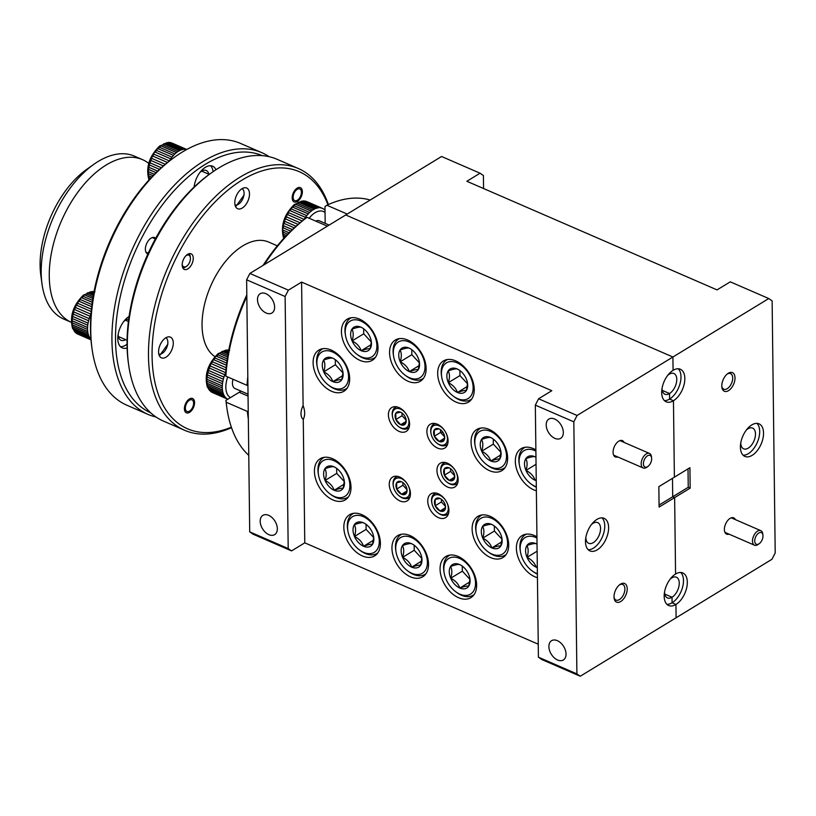 <?xml version="1.0" encoding="UTF-8"?>
<svg xmlns="http://www.w3.org/2000/svg" width="816" height="816" viewBox="0 0 816 816"><rect width="100%" height="100%" fill="white"/><g stroke="black" fill="none" stroke-linecap="round" stroke-linejoin="round"><path stroke-width="1.22" d="M41.983 283.805L40.8 275.176A78.642 44.207 -66.5 0 1 86.751 169.34L93.85 164.312A88.791 49.909 113.5 0 0 41.188 272.85A88.791 49.909 113.5 0 0 41.983 283.805A88.791 49.909 113.5 0 0 63.668 319.015L71.288 322.32A88.791 49.909 113.5 0 1 49.256 276.349A88.791 49.909 113.5 0 1 81.182 187.833A88.791 49.909 113.5 0 1 142.453 159.62A88.791 49.909 113.5 0 1 148.716 163.363M142.453 159.62L134.385 156.111A88.791 49.909 113.5 0 0 93.85 164.312M194.361 185.273A11.291 6.344 113.5 0 0 194.361 185.314A11.291 6.344 113.5 0 0 194.463 186.711M208.845 174.247A11.291 6.344 113.5 0 0 206.213 170.473A11.291 6.344 113.5 0 0 199.94 172.421M213.139 171.656A17.758 9.986 113.5 0 0 210.559 165.74M215.995 169.728A17.758 9.986 113.5 0 0 212.639 166.209A17.758 9.986 113.5 0 0 194.116 187.048M120.513 346.698A17.758 9.986 113.5 0 0 127.051 344.209M129.101 316.435A17.758 9.986 113.5 0 0 117.779 338.66A17.758 9.986 113.5 0 0 122.278 347.891A17.758 9.986 113.5 0 0 127.123 347.953M155.693 238.313A8.884 4.988 113.5 0 0 150.644 238.415A8.884 4.988 113.5 0 0 145.37 249.268A8.884 4.988 113.5 0 0 145.452 250.369A8.884 4.988 113.5 0 0 147.88 253.98M262.283 155.632A140.168 78.785 113.5 0 0 165.699 200.573A140.168 78.785 113.5 0 0 115.515 340.048A140.168 78.785 113.5 0 0 150.654 412.774M156.07 417.037A142.698 80.213 -66.5 0 1 148.063 414.416A142.698 80.213 -66.5 0 1 111.935 340.221A142.698 80.213 -66.5 0 1 163.231 197.972A142.698 80.213 -66.5 0 1 261.712 152.623A142.698 80.213 -66.5 0 1 269.096 156.682M261.712 152.623L240.536 143.432A142.698 80.213 113.5 0 0 175.399 156.59A142.698 80.213 113.5 0 0 90.76 331.031A142.698 80.213 113.5 0 0 92.024 348.646A142.698 80.213 113.5 0 0 126.888 405.226L148.063 414.416M92.024 348.646L91.729 346.484A140.168 78.785 -66.5 0 1 173.624 157.855L175.399 156.59M118.147 334.376A11.291 6.344 113.5 0 0 118.147 334.417A11.291 6.344 113.5 0 0 121.003 340.292A11.291 6.344 113.5 0 0 125.562 339.64M128.693 319.28A11.291 6.344 113.5 0 0 123.726 321.524M182.213 264.292A6.344 3.56 113.5 0 0 186.65 266.22A6.344 3.56 113.5 0 0 190.414 258.468A6.344 3.56 113.5 0 0 190.363 257.693A6.344 3.56 113.5 0 0 185.905 255.765M186.65 266.22L185.548 267.005A7.925 4.457 -66.5 0 1 182.845 267.954M189.016 253.725A7.925 4.457 -66.5 0 1 190.179 256.336L190.363 257.693M490.161 516.324A24.103 15.575 -121.4 0 0 477.86 516.385A24.103 15.575 -121.4 0 0 477.105 545.078A24.103 15.575 -121.4 0 0 502.962 557.542A24.103 15.575 -121.4 0 0 507.358 536.867A24.103 15.575 -121.4 0 0 490.161 516.324M489.09 429.4A24.103 15.575 -121.4 0 0 476.799 429.471A24.103 15.575 -121.4 0 0 476.044 458.164A24.103 15.575 -121.4 0 0 501.901 470.618A24.103 15.575 -121.4 0 0 506.297 449.953A24.103 15.575 -121.4 0 0 489.09 429.4M536.938 536.826A24.103 15.575 -121.4 0 0 534.429 535.541A24.103 15.575 -121.4 0 0 522.128 535.602A24.103 15.575 -121.4 0 0 518.242 557.797A24.103 15.575 -121.4 0 0 537.438 577.718M535.877 449.902A24.103 15.575 -121.4 0 0 533.358 448.616A24.103 15.575 -121.4 0 0 521.067 448.688A24.103 15.575 -121.4 0 0 517.181 470.883A24.103 15.575 -121.4 0 0 536.377 490.804M332.469 458.674A24.103 15.575 -121.4 0 0 320.168 458.745A24.103 15.575 -121.4 0 0 319.413 487.427A24.103 15.575 -121.4 0 0 345.27 499.892A24.103 15.575 -121.4 0 0 349.666 479.216A24.103 15.575 -121.4 0 0 332.469 458.674M331.133 350.023A24.103 15.575 -121.4 0 0 318.842 350.095A24.103 15.575 -121.4 0 0 318.087 378.777A24.103 15.575 -121.4 0 0 343.944 391.241A24.103 15.575 -121.4 0 0 348.34 370.576A24.103 15.575 -121.4 0 0 331.133 350.023M458.102 556.441A24.103 15.575 -121.4 0 0 445.801 556.512A24.103 15.575 -121.4 0 0 445.057 585.194A24.103 15.575 -121.4 0 0 470.903 597.659A24.103 15.575 -121.4 0 0 475.3 576.983A24.103 15.575 -121.4 0 0 458.102 556.441M409.979 535.551A24.103 15.575 -121.4 0 0 397.688 535.622A24.103 15.575 -121.4 0 0 396.933 564.305A24.103 15.575 -121.4 0 0 422.79 576.769A24.103 15.575 -121.4 0 0 427.186 556.104A24.103 15.575 -121.4 0 0 409.979 535.551M361.865 514.661A24.103 15.575 -121.4 0 0 349.564 514.733A24.103 15.575 -121.4 0 0 348.82 543.415A24.103 15.575 -121.4 0 0 374.666 555.88A24.103 15.575 -121.4 0 0 379.063 535.214A24.103 15.575 -121.4 0 0 361.865 514.661M455.716 360.876A24.103 15.575 -121.4 0 0 443.414 360.947A24.103 15.575 -121.4 0 0 442.66 389.63A24.103 15.575 -121.4 0 0 468.517 402.094A24.103 15.575 -121.4 0 0 472.913 381.429A24.103 15.575 -121.4 0 0 455.716 360.876M407.592 339.986A24.103 15.575 -121.4 0 0 395.291 340.058A24.103 15.575 -121.4 0 0 394.546 368.74A24.103 15.575 -121.4 0 0 420.393 381.205A24.103 15.575 -121.4 0 0 424.789 360.539A24.103 15.575 -121.4 0 0 407.592 339.986M359.479 319.097A24.103 15.575 -121.4 0 0 347.177 319.168A24.103 15.575 -121.4 0 0 346.433 347.861A24.103 15.575 -121.4 0 0 372.28 360.315A24.103 15.575 -121.4 0 0 376.676 339.65A24.103 15.575 -121.4 0 0 359.479 319.097M399.697 477.054A13.954 9.017 -121.4 0 0 392.578 477.095A13.954 9.017 -121.4 0 0 392.139 493.7A13.954 9.017 -121.4 0 0 407.113 500.912A13.954 9.017 -121.4 0 0 409.652 488.947A13.954 9.017 -121.4 0 0 399.697 477.054M438.192 493.762A13.954 9.017 -121.4 0 0 431.072 493.802A13.954 9.017 -121.4 0 0 430.634 510.408A13.954 9.017 -121.4 0 0 445.607 517.619A13.954 9.017 -121.4 0 0 448.147 505.655A13.954 9.017 -121.4 0 0 438.192 493.762M447.392 463.172A13.954 9.017 -121.4 0 0 440.273 463.213A13.954 9.017 -121.4 0 0 439.834 479.818A13.954 9.017 -121.4 0 0 454.798 487.04A13.954 9.017 -121.4 0 0 457.348 475.065A13.954 9.017 -121.4 0 0 447.392 463.172M437.345 424.228A13.954 9.017 -121.4 0 0 430.216 424.269A13.954 9.017 -121.4 0 0 429.787 440.875A13.954 9.017 -121.4 0 0 444.751 448.086A13.954 9.017 -121.4 0 0 447.301 436.121A13.954 9.017 -121.4 0 0 437.345 424.228M398.851 407.521A13.954 9.017 -121.4 0 0 391.731 407.561A13.954 9.017 -121.4 0 0 391.292 424.167A13.954 9.017 -121.4 0 0 406.256 431.378A13.954 9.017 -121.4 0 0 408.806 419.414A13.954 9.017 -121.4 0 0 398.851 407.521M288.374 290.149L285.121 296.514L246.626 279.796L249.88 273.442L288.374 290.149L301.594 282.081L303.103 405.572A11.291 6.344 -66.5 0 0 303.266 419.342L304.776 542.834L291.557 550.902L253.062 534.184L249.706 531.859L246.626 279.796M268.648 515.335A11.291 7.293 -121.4 0 0 262.885 515.365A11.291 7.293 -121.4 0 0 262.538 528.799A11.291 7.293 -121.4 0 0 274.645 534.643A11.291 7.293 -121.4 0 0 276.706 524.963A11.291 7.293 -121.4 0 0 268.648 515.335M265.934 293.699A11.291 7.293 -121.4 0 0 260.182 293.729A11.291 7.293 -121.4 0 0 259.825 307.163A11.291 7.293 -121.4 0 0 271.932 313.007A11.291 7.293 -121.4 0 0 273.992 303.317A11.291 7.293 -121.4 0 0 265.934 293.699M249.706 531.859L288.201 548.566L291.557 550.902M285.121 296.514L288.201 548.566M249.88 273.442L345.719 214.975L672.914 357.01L673.078 370.321A17.758 9.986 113.5 0 0 662.286 387.161A17.758 9.986 113.5 0 0 666.193 401.819A17.758 9.986 113.5 0 0 673.455 400.738L669.599 399.065L669.538 393.526L662.276 390.374L669.538 393.526L669.599 399.065A17.758 9.986 113.5 0 0 679.952 383.999A17.758 9.986 113.5 0 0 678.259 368.771M580.258 676.229L541.763 659.512L538.407 657.186L576.902 673.894L580.258 676.229L676.107 617.763L675.944 604.452L672.088 602.779L672.027 597.241L664.765 594.089L672.027 597.241L672.088 602.779A17.758 9.986 113.5 0 0 682.441 587.714A17.758 9.986 113.5 0 0 680.748 572.475M304.776 542.834L538.244 644.191M554.645 419.026A11.291 7.293 -121.4 0 0 548.882 419.057A11.291 7.293 -121.4 0 0 548.536 432.49A11.291 7.293 -121.4 0 0 560.643 438.335A11.291 7.293 -121.4 0 0 562.703 428.655A11.291 7.293 -121.4 0 0 554.645 419.026M557.348 640.662A11.291 7.293 -121.4 0 0 551.585 640.693A11.291 7.293 -121.4 0 0 551.239 654.136A11.291 7.293 -121.4 0 0 563.346 659.971A11.291 7.293 -121.4 0 0 565.406 650.291A11.291 7.293 -121.4 0 0 557.348 640.662M573.821 421.841L535.327 405.124L538.58 398.769L577.075 415.477L573.821 421.841L576.902 673.894M538.407 657.186L535.327 405.124M301.594 282.081L551.8 390.701L538.58 398.769M577.075 415.477L672.914 357.01L345.719 214.975L441.568 156.499L480.063 173.216L483.419 175.542L483.572 188.547M662.062 388.304A11.291 6.344 113.5 0 0 664.918 394.21A11.291 6.344 113.5 0 0 669.538 393.526A11.291 6.344 113.5 0 0 676.393 382.816A11.291 6.344 113.5 0 0 673.914 373.504A11.291 6.344 113.5 0 0 669.304 374.187L669.293 373.483L669.304 374.187A11.291 6.344 113.5 0 0 667.641 375.452M664.428 400.615A17.758 9.986 113.5 0 0 669.599 399.065L673.455 400.738L674.383 477.176L673.455 400.738A17.758 9.986 113.5 0 0 684.247 383.897A17.758 9.986 113.5 0 0 680.34 369.24A17.758 9.986 113.5 0 0 673.078 370.321L672.914 357.01L768.764 298.544L730.269 281.836L717.05 289.894L466.844 181.274L480.063 173.216M659.073 505.073L672.71 496.76L672.486 478.329L672.71 496.76L674.638 497.597L659.104 507.073L658.849 486.652L689.918 467.701L690.173 488.121L688.245 487.285L688.021 468.853M664.55 592.018A11.291 6.344 113.5 0 0 667.406 597.924A11.291 6.344 113.5 0 0 672.027 597.241A11.291 6.344 113.5 0 0 678.881 586.531A11.291 6.344 113.5 0 0 676.403 577.218A11.291 6.344 113.5 0 0 671.792 577.901L671.782 577.187L671.792 577.901A11.291 6.344 113.5 0 0 670.13 579.156M666.917 604.33A17.758 9.986 113.5 0 0 672.088 602.779L675.944 604.452L676.107 617.763L771.946 559.297L775.2 552.932L772.12 300.869L768.764 298.544M675.566 574.025A17.758 9.986 113.5 0 0 664.775 590.876A17.758 9.986 113.5 0 0 668.681 605.533A17.758 9.986 113.5 0 0 675.944 604.452A17.758 9.986 113.5 0 0 686.735 587.612A17.758 9.986 113.5 0 0 682.829 572.954A17.758 9.986 113.5 0 0 675.566 574.025L674.638 497.597L675.566 574.025M614.03 597.353A8.497 4.774 113.5 0 0 615.978 600.076A8.497 4.774 113.5 0 0 619.456 599.556A8.497 4.774 113.5 0 0 624.617 591.498A8.497 4.774 113.5 0 0 622.751 584.48A8.497 4.774 113.5 0 0 619.426 584.909M620.721 601.514A10.149 5.702 113.5 0 0 627.218 588.469A10.149 5.702 113.5 0 0 620.027 584.45A10.149 5.702 113.5 0 0 614.101 598.108A10.149 5.702 113.5 0 0 620.721 601.514M624.077 442.394A8.884 4.988 113.5 0 0 618.344 441.446A8.884 4.988 113.5 0 0 613.153 453.4A8.884 4.988 113.5 0 0 617.763 456.94M597.241 549.851A17.758 9.986 113.5 0 0 608.032 533.001A17.758 9.986 113.5 0 0 604.126 518.344A17.758 9.986 113.5 0 0 587.897 530.665A17.758 9.986 113.5 0 0 589.978 550.922A17.758 9.986 113.5 0 0 597.241 549.851M588.214 549.729A17.758 9.986 113.5 0 0 593.385 548.179A17.758 9.986 113.5 0 0 603.728 533.103A17.758 9.986 113.5 0 0 602.035 517.874M585.847 537.407A11.291 6.344 113.5 0 0 588.703 543.323A11.291 6.344 113.5 0 0 593.324 542.64A11.291 6.344 113.5 0 0 600.178 531.93A11.291 6.344 113.5 0 0 597.7 522.607A11.291 6.344 113.5 0 0 591.427 524.555M303.266 419.342C305.184 415.63 305.123 411.04 303.103 405.572M690.173 488.121L674.638 497.597L672.71 496.76L688.245 487.285M743.131 455.226A17.758 9.986 113.5 0 0 748.313 453.676A17.758 9.986 113.5 0 0 758.656 438.6A17.758 9.986 113.5 0 0 756.962 423.371M752.158 455.338A17.758 9.986 113.5 0 0 762.95 438.498A17.758 9.986 113.5 0 0 759.043 423.841A17.758 9.986 113.5 0 0 742.815 436.152A17.758 9.986 113.5 0 0 744.896 456.419A17.758 9.986 113.5 0 0 752.158 455.338M740.765 442.904A11.291 6.344 113.5 0 0 743.631 448.82A11.291 6.344 113.5 0 0 748.241 448.127A11.291 6.344 113.5 0 0 755.106 437.427A11.291 6.344 113.5 0 0 752.617 428.104A11.291 6.344 113.5 0 0 746.344 430.052M440.885 430.032A11.291 7.293 58.6 0 1 440.558 431.695M735.379 519.619A8.884 4.988 113.5 0 0 729.647 518.67A8.884 4.988 113.5 0 0 724.455 530.614A8.884 4.988 113.5 0 0 729.065 534.164M728.515 390.64A10.149 5.702 113.5 0 0 735.002 377.604A10.149 5.702 113.5 0 0 727.811 373.575A10.149 5.702 113.5 0 0 721.885 387.233A10.149 5.702 113.5 0 0 728.515 390.64M721.813 386.478A8.497 4.774 113.5 0 0 723.772 389.201A8.497 4.774 113.5 0 0 727.24 388.681A8.497 4.774 113.5 0 0 732.411 380.623A8.497 4.774 113.5 0 0 730.534 373.606A8.497 4.774 113.5 0 0 727.209 374.034M363.661 328.807L363.722 333.815L371.27 341.945L370.148 348.738A13.729 8.874 -121.4 0 0 371.27 341.251A13.729 8.874 -121.4 0 0 370.005 336.977A13.729 8.874 -121.4 0 0 363.671 328.797A13.729 8.874 -121.4 0 0 360.907 327.175C359.509 326.869 356.531 327.532 351.961 329.144C353.563 332.112 353.614 336.029 352.104 340.904A13.729 8.874 -121.4 0 0 361.192 350.696C365.711 349.095 368.699 348.442 370.148 348.738A13.729 8.874 -121.4 0 1 361.192 350.696C359.703 346.453 356.663 343.189 352.104 340.904A13.729 8.874 -121.4 0 1 351.961 329.144A13.729 8.874 -121.4 0 1 360.907 327.175M375.462 357.275A23.215 15.004 58.6 0 1 358.132 355.164L357.061 354.368A20.89 13.505 -121.4 0 0 376.9 345.821A20.89 13.505 -121.4 0 0 359.387 320.494A20.89 13.505 -121.4 0 0 345.505 335.417A20.89 13.505 -121.4 0 0 357.061 354.368M345.505 335.417L345.29 334.101A23.215 15.004 58.6 0 1 351.339 317.73M363.722 333.815L352.104 340.904M371.086 344.668L361.192 350.696M494.343 526.034L494.404 531.032L501.952 539.162L500.82 545.955A13.729 8.874 -121.4 0 0 501.952 538.468A13.729 8.874 -121.4 0 0 500.677 534.194A13.729 8.874 -121.4 0 0 494.353 526.014A13.729 8.874 -121.4 0 0 491.589 524.392C490.192 524.096 487.203 524.749 482.633 526.361C484.245 529.329 484.296 533.246 482.776 538.121A13.729 8.874 -121.4 0 0 491.875 547.913C496.393 546.312 499.372 545.659 500.82 545.955A13.729 8.874 -121.4 0 1 491.875 547.913C490.375 543.67 487.346 540.406 482.776 538.121A13.729 8.874 -121.4 0 1 482.633 526.361A13.729 8.874 -121.4 0 1 491.589 524.392M506.144 554.492A23.215 15.004 58.6 0 1 488.815 552.381L487.744 551.596A20.89 13.505 -121.4 0 0 507.583 543.038A20.89 13.505 -121.4 0 0 490.069 517.711A20.89 13.505 -121.4 0 0 476.187 532.634A20.89 13.505 -121.4 0 0 487.744 551.596M476.187 532.634L475.973 531.328A23.215 15.004 58.6 0 1 482.021 514.947M494.404 531.032L482.776 538.121M501.758 541.885L491.875 547.913M493.272 439.11L493.333 444.118L500.881 452.248L499.759 459.041A13.729 8.874 -121.4 0 0 500.891 451.554A13.729 8.874 -121.4 0 0 499.616 447.28A13.729 8.874 -121.4 0 0 493.292 439.1A13.729 8.874 -121.4 0 0 490.528 437.478C489.131 437.172 486.142 437.835 481.573 439.447C483.184 442.415 483.235 446.332 481.715 451.207A13.729 8.874 -121.4 0 0 490.814 460.999C495.332 459.398 498.311 458.745 499.759 459.041A13.729 8.874 -121.4 0 1 490.814 460.999C489.314 456.756 486.285 453.492 481.715 451.207A13.729 8.874 -121.4 0 1 481.573 439.447A13.729 8.874 -121.4 0 1 490.528 437.478M505.084 467.578A23.215 15.004 58.6 0 1 487.754 465.467L486.683 464.671A20.89 13.505 -121.4 0 0 506.522 456.124A20.89 13.505 -121.4 0 0 489.008 430.797A20.89 13.505 -121.4 0 0 475.126 445.72A20.89 13.505 -121.4 0 0 486.683 464.671M475.126 445.72L474.902 444.404A23.215 15.004 58.6 0 1 480.961 428.033M493.333 444.118L481.715 451.207M500.698 454.971L490.814 460.999M537.03 544.19A13.729 8.874 -121.4 0 0 535.857 543.609C534.46 543.313 531.471 543.966 526.901 545.578C528.513 548.546 528.564 552.463 527.044 557.338A13.729 8.874 -121.4 0 0 536.143 567.13A13.729 8.874 -121.4 0 0 537.316 567.569M535.857 543.609A13.729 8.874 -121.4 0 0 526.901 545.578A13.729 8.874 -121.4 0 0 527.044 557.338C531.614 559.623 534.643 562.887 536.143 567.13L537.295 566.426M537.397 574.168A23.215 15.004 58.6 0 1 533.083 571.598L532.012 570.812A20.89 13.505 -121.4 0 0 537.387 573.73M536.948 538.04A20.89 13.505 -121.4 0 0 520.455 551.851L520.241 550.545A23.215 15.004 58.6 0 1 526.289 534.164M520.455 551.851A20.89 13.505 -121.4 0 0 532.012 570.812M537.112 551.198L527.044 557.338M535.969 457.276A13.729 8.874 -121.4 0 0 534.796 456.695C533.399 456.389 530.41 457.052 525.841 458.663C527.452 461.632 527.503 465.548 525.983 470.424A13.729 8.874 -121.4 0 0 535.082 480.216A13.729 8.874 -121.4 0 0 536.255 480.655M534.796 456.695A13.729 8.874 -121.4 0 0 525.841 458.663A13.729 8.874 -121.4 0 0 525.983 470.424C530.553 472.709 533.582 475.973 535.082 480.216L536.234 479.512M536.326 487.254A23.215 15.004 58.6 0 1 532.022 484.684L530.951 483.888A20.89 13.505 -121.4 0 0 536.326 486.815M535.888 451.115A20.89 13.505 -121.4 0 0 519.394 464.936L519.17 463.621A23.215 15.004 58.6 0 1 525.229 447.25M519.394 464.936A20.89 13.505 -121.4 0 0 530.951 483.888M536.051 464.284L525.983 470.424M336.661 468.364A13.729 8.874 -121.4 0 0 333.897 466.752C332.5 466.446 329.511 467.099 324.941 468.71C326.553 471.679 326.604 475.606 325.084 480.471A13.729 8.874 -121.4 0 0 334.183 490.273C338.701 488.672 341.68 488.019 343.128 488.305A13.729 8.874 -121.4 0 0 344.26 480.818A13.729 8.874 -121.4 0 0 342.985 476.544A13.729 8.874 -121.4 0 0 336.661 468.364L336.712 473.382L344.26 481.511M333.897 466.752A13.729 8.874 -121.4 0 0 324.941 468.71A13.729 8.874 -121.4 0 0 325.084 480.471C329.654 482.756 332.683 486.02 334.183 490.273A13.729 8.874 -121.4 0 0 343.128 488.305L344.26 481.522M348.452 496.852A23.215 15.004 58.6 0 1 331.123 494.731L330.052 493.945A20.89 13.505 -121.4 0 0 349.891 485.387A20.89 13.505 -121.4 0 0 332.377 460.061A20.89 13.505 -121.4 0 0 318.495 474.994A20.89 13.505 -121.4 0 0 330.052 493.945M318.495 474.994L318.281 473.678A23.215 15.004 58.6 0 1 324.329 457.297M336.712 473.382L325.084 480.471M344.077 484.235L334.183 490.273M335.315 359.734L335.376 364.742L342.924 372.871L341.802 379.664A13.729 8.874 -121.4 0 0 342.934 372.178A13.729 8.874 -121.4 0 0 341.659 367.894A13.729 8.874 -121.4 0 0 335.335 359.713A13.729 8.874 -121.4 0 0 332.571 358.102C331.174 357.796 328.185 358.448 323.615 360.07C325.227 363.038 325.278 366.955 323.758 371.831A13.729 8.874 -121.4 0 0 332.857 381.623C337.375 380.021 340.354 379.369 341.802 379.664A13.729 8.874 -121.4 0 1 332.857 381.623C331.357 377.38 328.328 374.116 323.758 371.831A13.729 8.874 -121.4 0 1 323.615 360.07A13.729 8.874 -121.4 0 1 332.571 358.102M347.126 388.202A23.215 15.004 58.6 0 1 329.797 386.09L328.726 385.295A20.89 13.505 -121.4 0 0 348.565 376.747A20.89 13.505 -121.4 0 0 331.051 351.421A20.89 13.505 -121.4 0 0 317.169 366.343A20.89 13.505 -121.4 0 0 328.726 385.295M317.169 366.343L316.945 365.027A23.215 15.004 58.6 0 1 323.003 348.656M335.376 364.742L323.758 371.831M342.74 375.595L332.857 381.623M462.284 566.151L462.346 571.149L469.894 579.289L468.772 586.072A13.729 8.874 -121.4 0 0 469.894 578.585A13.729 8.874 -121.4 0 0 468.629 574.311A13.729 8.874 -121.4 0 0 462.295 566.131A13.729 8.874 -121.4 0 0 459.53 564.519C458.133 564.213 455.155 564.866 450.585 566.477C452.186 569.446 452.237 573.373 450.728 578.238A13.729 8.874 -121.4 0 0 459.816 588.04C464.335 586.439 467.323 585.786 468.772 586.072A13.729 8.874 -121.4 0 1 459.816 588.04C458.327 583.787 455.287 580.523 450.728 578.238A13.729 8.874 -121.4 0 1 450.585 566.477A13.729 8.874 -121.4 0 1 459.53 564.519M474.086 594.619A23.215 15.004 58.6 0 1 456.756 592.498L455.685 591.712A20.89 13.505 -121.4 0 0 475.524 583.154A20.89 13.505 -121.4 0 0 458.011 557.828A20.89 13.505 -121.4 0 0 444.128 572.761A20.89 13.505 -121.4 0 0 455.685 591.712M444.128 572.761L443.914 571.445A23.215 15.004 58.6 0 1 449.963 555.064M462.346 571.149L450.728 578.238M469.71 582.002L459.816 588.04M414.161 545.261L414.222 550.259L421.77 558.399L420.648 565.182A13.729 8.874 -121.4 0 0 421.78 557.705A13.729 8.874 -121.4 0 0 420.505 553.421A13.729 8.874 -121.4 0 0 414.181 545.241A13.729 8.874 -121.4 0 0 411.417 543.629C410.02 543.323 407.031 543.976 402.461 545.588C404.073 548.566 404.124 552.483 402.604 557.348A13.729 8.874 -121.4 0 0 411.703 567.151C416.221 565.549 419.2 564.896 420.648 565.182A13.729 8.874 -121.4 0 1 411.703 567.151C410.203 562.907 407.174 559.633 402.604 557.348A13.729 8.874 -121.4 0 1 402.461 545.588A13.729 8.874 -121.4 0 1 411.417 543.629M425.972 573.73A23.215 15.004 58.6 0 1 408.643 571.618L407.572 570.823A20.89 13.505 -121.4 0 0 427.411 562.265A20.89 13.505 -121.4 0 0 409.897 536.938A20.89 13.505 -121.4 0 0 396.015 551.871A20.89 13.505 -121.4 0 0 407.572 570.823M396.015 551.871L395.791 550.555A23.215 15.004 58.6 0 1 401.849 534.184M414.222 550.259L402.604 557.348M421.586 561.112L411.703 567.151M366.047 524.372L366.109 529.38L373.657 537.509L372.535 544.292A13.729 8.874 -121.4 0 0 373.657 536.816A13.729 8.874 -121.4 0 0 372.392 532.532A13.729 8.874 -121.4 0 0 366.058 524.351A13.729 8.874 -121.4 0 0 363.293 522.74C361.896 522.434 358.918 523.087 354.348 524.698C355.949 527.677 356 531.593 354.491 536.459A13.729 8.874 -121.4 0 0 363.579 546.261C368.098 544.66 371.086 544.007 372.535 544.292A13.729 8.874 -121.4 0 1 363.579 546.261C362.09 542.018 359.06 538.754 354.491 536.459A13.729 8.874 -121.4 0 1 354.348 524.698A13.729 8.874 -121.4 0 1 363.293 522.74M377.859 552.84A23.215 15.004 58.6 0 1 360.529 550.729L359.458 549.933A20.89 13.505 -121.4 0 0 379.287 541.375A20.89 13.505 -121.4 0 0 361.774 516.049A20.89 13.505 -121.4 0 0 347.891 530.981A20.89 13.505 -121.4 0 0 359.458 549.933M347.891 530.981L347.677 529.666A23.215 15.004 58.6 0 1 353.726 513.295M366.109 529.38L354.491 536.459M373.473 540.233L363.579 546.261M459.898 370.586L459.959 375.584L467.507 383.724L466.375 390.507A13.729 8.874 -121.4 0 0 467.507 383.03A13.729 8.874 -121.4 0 0 466.232 378.746A13.729 8.874 -121.4 0 0 459.908 370.566A13.729 8.874 -121.4 0 0 457.144 368.954C455.746 368.648 452.758 369.301 448.188 370.913C449.8 373.891 449.851 377.808 448.331 382.673A13.729 8.874 -121.4 0 0 457.429 392.476C461.948 390.874 464.926 390.221 466.375 390.507A13.729 8.874 -121.4 0 1 457.429 392.476C455.93 388.232 452.9 384.958 448.331 382.673A13.729 8.874 -121.4 0 1 448.188 370.913A13.729 8.874 -121.4 0 1 457.144 368.954M471.699 399.055A23.215 15.004 58.6 0 1 454.369 396.943L453.298 396.148A20.89 13.505 -121.4 0 0 473.137 387.59A20.89 13.505 -121.4 0 0 455.624 362.263A20.89 13.505 -121.4 0 0 441.742 377.196A20.89 13.505 -121.4 0 0 453.298 396.148M441.742 377.196L441.527 375.88A23.215 15.004 58.6 0 1 447.576 359.509M459.959 375.584L448.331 382.673M467.313 386.437L457.429 392.476M411.774 349.697L411.835 354.705L419.383 362.834M409.02 348.065A13.729 8.874 -121.4 0 0 400.075 350.023A13.729 8.874 -121.4 0 0 400.217 361.794C404.787 364.079 407.816 367.343 409.316 371.586A13.729 8.874 -121.4 0 0 418.261 369.617A13.729 8.874 -121.4 0 0 419.383 362.141A13.729 8.874 -121.4 0 0 418.118 357.857A13.729 8.874 -121.4 0 0 411.784 349.676A13.729 8.874 -121.4 0 0 409.02 348.065C407.623 347.759 404.644 348.412 400.075 350.023C401.686 353.002 401.727 356.918 400.217 361.794A13.729 8.874 -121.4 0 0 409.316 371.586C413.834 369.985 416.813 369.332 418.261 369.617L419.383 362.845M423.586 378.165A23.215 15.004 58.6 0 1 406.256 376.054L405.185 375.258A20.89 13.505 -121.4 0 0 425.014 366.71A20.89 13.505 -121.4 0 0 407.51 341.374A20.89 13.505 -121.4 0 0 393.618 356.306A20.89 13.505 -121.4 0 0 405.185 375.258M393.618 356.306L393.404 354.991A23.215 15.004 58.6 0 1 399.452 338.62M411.835 354.705L400.217 361.794M419.2 365.558L409.316 371.586M450.585 468.7A7.324 4.733 -121.4 0 0 449.106 467.843A7.324 4.733 -121.4 0 0 444.332 468.894L444.414 475.167L449.259 480.389L454.033 479.339A7.324 4.733 -121.4 0 0 453.961 473.066A7.324 4.733 -121.4 0 0 450.585 468.7L450.616 471.383L454.634 475.718M449.106 467.843L444.332 468.894A7.324 4.733 -121.4 0 0 444.414 475.167A7.324 4.733 -121.4 0 0 449.259 480.389A7.324 4.733 -121.4 0 0 454.033 479.339L454.583 475.065M457.786 482.684A12.179 7.874 58.6 0 1 447.658 482.623L447.097 482.215A10.955 7.089 -121.4 0 0 457.501 477.727A10.955 7.089 -121.4 0 0 455.41 470.72M455.053 470.138A10.955 7.089 -121.4 0 0 445.261 464.12A10.955 7.089 -121.4 0 0 441.028 472.27L440.915 471.577A12.179 7.874 58.6 0 1 445.505 462.539M441.028 472.27A10.955 7.089 -121.4 0 0 447.097 482.215M450.616 471.383L444.414 475.167M454.543 477.166L449.259 480.389M402.89 482.593L402.92 485.265L406.939 489.6L406.348 493.221A7.324 4.733 -121.4 0 0 406.949 489.223A7.324 4.733 -121.4 0 0 406.266 486.948A7.324 4.733 -121.4 0 0 402.89 482.582A7.324 4.733 -121.4 0 0 401.421 481.726A7.324 4.733 -121.4 0 0 396.647 482.766A7.324 4.733 -121.4 0 0 396.719 489.039L401.574 494.272L406.348 493.221A7.324 4.733 -121.4 0 1 401.574 494.272A7.324 4.733 -121.4 0 1 396.719 489.039L396.647 482.766L401.421 481.726M410.101 496.567A12.179 7.874 58.6 0 1 399.962 496.505L399.401 496.087A10.955 7.089 -121.4 0 0 409.805 491.599A10.955 7.089 -121.4 0 0 407.714 484.592M407.368 484.021A10.955 7.089 -121.4 0 0 397.565 478.003A10.955 7.089 -121.4 0 0 393.343 486.152L393.23 485.459A12.179 7.874 58.6 0 1 397.81 476.422M393.343 486.152A10.955 7.089 -121.4 0 0 399.401 496.087M402.92 485.265L396.719 489.039M406.847 491.048L401.574 494.272M435.214 505.757L440.069 510.979L444.842 509.929L445.434 506.328L441.415 501.973L435.214 505.757A7.324 4.733 -121.4 0 0 440.069 510.979A7.324 4.733 -121.4 0 0 444.842 509.929A7.324 4.733 -121.4 0 0 445.434 505.94A7.324 4.733 -121.4 0 0 444.761 503.656A7.324 4.733 -121.4 0 0 441.385 499.29A7.324 4.733 -121.4 0 0 439.916 498.433A7.324 4.733 -121.4 0 0 435.142 499.484A7.324 4.733 -121.4 0 0 435.214 505.757L435.142 499.484L439.916 498.433M448.596 513.274A12.179 7.874 58.6 0 1 438.457 513.213L437.896 512.805A10.955 7.089 -121.4 0 0 448.3 508.317A10.955 7.089 -121.4 0 0 446.209 501.31M445.852 500.728A10.955 7.089 -121.4 0 0 436.06 494.71A10.955 7.089 -121.4 0 0 431.837 502.86L431.715 502.166A12.179 7.874 58.6 0 1 436.305 493.129M431.837 502.86A10.955 7.089 -121.4 0 0 437.896 512.805M441.374 499.3L441.415 501.973M445.342 507.756L440.069 510.979M402.033 413.059L402.064 415.732L406.093 420.067L405.491 423.688A7.324 4.733 -121.4 0 0 406.093 419.689A7.324 4.733 -121.4 0 0 405.419 417.415A7.324 4.733 -121.4 0 0 402.043 413.049A7.324 4.733 -121.4 0 0 400.564 412.192A7.324 4.733 -121.4 0 0 395.791 413.233A7.324 4.733 -121.4 0 0 395.872 419.506L400.717 424.738L405.491 423.688A7.324 4.733 -121.4 0 1 400.717 424.738A7.324 4.733 -121.4 0 1 395.872 419.506L395.791 413.233L400.564 412.192M409.244 427.033A12.179 7.874 58.6 0 1 399.116 426.972L398.555 426.554A10.955 7.089 -121.4 0 0 408.959 422.066A10.955 7.089 -121.4 0 0 406.868 415.058M406.511 414.487A10.955 7.089 -121.4 0 0 396.719 408.469A10.955 7.089 -121.4 0 0 392.486 416.619L392.374 415.925A12.179 7.874 58.6 0 1 396.964 406.888M392.486 416.619A10.955 7.089 -121.4 0 0 398.555 426.554M402.064 415.732L395.872 419.506M406.001 421.515L400.717 424.738M439.059 428.9L434.285 429.95L434.367 436.223A7.324 4.733 -121.4 0 0 439.212 441.446A7.324 4.733 -121.4 0 0 443.986 440.395A7.324 4.733 -121.4 0 0 444.587 436.407A7.324 4.733 -121.4 0 0 443.914 434.122A7.324 4.733 -121.4 0 0 440.538 429.757A7.324 4.733 -121.4 0 0 439.059 428.9A7.324 4.733 -121.4 0 0 434.285 429.95A7.324 4.733 -121.4 0 0 434.367 436.223L439.212 441.446L443.986 440.395L444.587 436.795M447.739 443.741A12.179 7.874 58.6 0 1 437.611 443.68L437.05 443.272A10.955 7.089 -121.4 0 0 447.454 438.784A10.955 7.089 -121.4 0 0 445.363 431.776M445.006 431.195A10.955 7.089 -121.4 0 0 435.214 425.177A10.955 7.089 -121.4 0 0 430.981 433.327L430.868 432.633A12.179 7.874 58.6 0 1 435.458 423.596M430.981 433.327A10.955 7.089 -121.4 0 0 437.05 443.272M440.528 429.767L440.558 432.439L434.367 436.223M444.485 438.223L439.212 441.446M440.558 432.439L444.587 436.774M647.914 466.456L646.802 467.242A7.925 4.457 -66.5 0 1 643.181 467.976A7.925 4.457 -66.5 0 1 641.437 461.438A7.925 4.457 -66.5 0 1 646.262 453.91A7.925 4.457 -66.5 0 1 649.495 453.431A7.925 4.457 -66.5 0 1 651.433 456.572L651.617 457.929A6.344 3.56 113.5 0 0 647.476 455.797A6.344 3.56 113.5 0 0 643.416 463.947A6.344 3.56 113.5 0 0 647.914 466.456A6.344 3.56 113.5 0 0 651.617 457.929M759.217 543.68L758.105 544.466A7.925 4.457 -66.5 0 1 754.494 545.2A7.925 4.457 -66.5 0 1 752.75 538.652A7.925 4.457 -66.5 0 1 757.564 531.134A7.925 4.457 -66.5 0 1 760.808 530.655A7.925 4.457 -66.5 0 1 762.746 533.797L762.929 535.143A6.344 3.56 113.5 0 0 758.788 533.011A6.344 3.56 113.5 0 0 754.729 541.161A6.344 3.56 113.5 0 0 759.217 543.68A6.344 3.56 113.5 0 0 762.929 535.143M94.013 291.842L92.432 291.689A22.828 12.832 113.5 0 0 91.045 291.883L93.779 293.077M93.391 291.577L91.892 291.557M93.922 292.332L92.432 291.689M93.769 293.158L90.515 291.751L89.434 292.363A22.828 12.832 113.5 0 0 87.975 292.995L93.371 295.341M93.585 294.168L89.434 292.363M93.361 295.412L87.465 292.852L86.323 293.944A22.828 12.832 113.5 0 0 84.874 294.984L92.851 298.452M93.106 296.891L86.323 293.944M92.84 298.513L84.374 294.831L83.252 296.371A22.828 12.832 113.5 0 0 81.855 297.779L92.279 302.297M92.555 300.41L83.252 296.371M92.269 302.348L81.365 297.616L79.856 299.37L80.345 299.543A22.828 12.832 113.5 0 0 79.07 301.237L91.708 306.724M91.973 304.592L80.345 299.543M91.708 306.755L78.591 301.063L77.724 303.297A22.828 12.832 113.5 0 0 76.622 305.225L91.208 311.559L76.163 305.031L75.511 307.499A22.828 12.832 113.5 0 0 74.644 309.56L90.035 316.251A22.828 12.832 -66.5 0 1 90.902 314.18L75.511 307.499M91.433 309.254L77.724 303.297M89.199 318.628L73.797 311.947A22.828 12.832 113.5 0 0 73.195 314.058L88.587 320.749A22.828 12.832 -66.5 0 1 89.199 318.628L90.035 316.251M74.644 309.56L74.174 309.356L73.797 311.947M89.321 318.668L73.338 311.732M88.067 323.126L72.665 316.445A22.828 12.832 113.5 0 0 72.349 318.526L87.74 325.207A22.828 12.832 -66.5 0 1 88.067 323.126L88.587 320.749M73.195 314.058L72.665 316.445M88.189 323.156L72.206 316.21M87.557 327.491L72.155 320.81A22.828 12.832 113.5 0 0 72.145 322.748L87.547 329.44A22.828 12.832 -66.5 0 1 87.557 327.491L87.74 325.207M72.349 318.526L72.155 320.81M87.689 327.491L71.706 320.555M72.145 322.748L72.298 324.839A22.828 12.832 113.5 0 0 72.593 326.563L87.985 333.244A22.828 12.832 -66.5 0 1 87.7 331.52L87.547 329.44M87.832 331.51L71.849 324.574M87.7 331.52L72.298 324.839M72.593 326.563L73.083 328.358A22.828 12.832 113.5 0 0 73.358 329.093A22.828 12.832 113.5 0 0 73.664 329.797L89.066 336.478A22.828 12.832 -66.5 0 1 88.485 335.039L87.985 333.244M88.607 335.019L72.634 328.083M88.485 335.039L73.083 328.358M89.882 337.906L74.48 331.225A22.828 12.832 113.5 0 0 75.327 332.296L90.729 338.987A22.828 12.832 -66.5 0 1 89.882 337.906L89.066 336.478M73.664 329.797L74.48 331.225M89.995 337.865L74.021 330.929M75.327 332.296L72.522 328.287C69.544 316.231 73.175 305.184 83.416 295.117L92.606 291.526M74.858 332L76.418 333.295A22.828 12.832 113.5 0 0 77.5 333.968L90.994 339.833M90.974 339.517L75.959 332.989L90.984 339.619M84.823 295.035A20.298 11.404 -66.5 0 1 84.884 294.994L84.374 294.831M87.975 292.995L87.465 292.852M91.045 291.883L90.515 291.751M167.882 344.117L159.416 355.858M158.783 354.052A8.884 4.988 113.5 0 0 167.657 344.515A8.884 4.988 113.5 0 0 165.852 337.783M233.009 379.256A10.149 5.702 113.5 0 0 232.988 386.284A10.149 5.702 113.5 0 0 235.018 388.538L248.023 394.179M227.705 376.951A20.298 11.404 113.5 0 0 230.469 397.606M228.745 350.329L227.154 350.176A22.828 12.832 113.5 0 0 225.767 350.37L228.511 351.563M228.123 350.064L226.624 350.033M228.653 350.819L227.154 350.176M225.767 350.37L224.155 350.849A22.828 12.832 113.5 0 0 222.707 351.482L228.103 353.828M228.49 351.645L225.247 350.237M228.307 352.655L224.155 350.849M228.092 353.899L222.197 351.339L221.054 352.43A22.828 12.832 113.5 0 0 219.596 353.471L227.582 356.939M227.837 355.378L221.054 352.43M227.572 357L219.096 353.318L217.984 354.858A22.828 12.832 113.5 0 0 216.587 356.266L227.011 360.784M227.276 358.897L217.984 354.858M227.001 360.835L216.097 356.102L214.577 357.857L215.067 358.03A22.828 12.832 113.5 0 0 213.792 359.723L226.44 365.211M226.705 363.079L215.067 358.03M226.44 365.242L213.323 359.55L212.446 361.784A22.828 12.832 113.5 0 0 211.354 363.712L225.94 370.046L210.885 363.518L210.242 365.986A22.828 12.832 113.5 0 0 209.365 368.047L224.767 374.738A22.828 12.832 -66.5 0 1 225.634 372.667L210.242 365.986M226.165 367.741L212.446 361.784M209.365 368.047L208.529 370.433A22.828 12.832 113.5 0 0 207.917 372.545L223.319 379.236A22.828 12.832 -66.5 0 1 223.921 377.114L224.767 374.738M224.043 377.155L208.07 370.219M223.921 377.114L208.529 370.433M222.788 381.613L207.397 374.932A22.828 12.832 113.5 0 0 207.08 377.012L222.472 383.693A22.828 12.832 -66.5 0 1 222.788 381.613L223.319 379.236M207.917 372.545L207.397 374.932M222.921 381.643L206.938 374.697M222.289 385.978L206.887 379.297A22.828 12.832 113.5 0 0 206.876 381.235L222.268 387.916A22.828 12.832 -66.5 0 1 222.289 385.978L222.472 383.693M207.08 377.012L206.887 379.297M222.411 385.978L206.438 379.042M206.876 381.235L207.029 383.326A22.828 12.832 113.5 0 0 207.315 385.05L222.717 391.731A22.828 12.832 -66.5 0 1 222.431 390.007L222.268 387.916M222.554 389.997L206.581 383.061M222.431 390.007L207.029 383.326M207.315 385.05L207.815 386.845A22.828 12.832 113.5 0 0 208.09 387.58A22.828 12.832 113.5 0 0 208.396 388.283L223.798 394.964A22.828 12.832 -66.5 0 1 223.217 393.526L222.717 391.731M223.339 393.506L207.356 386.57M223.217 393.526L207.815 386.845M208.396 388.283L209.212 389.711A22.828 12.832 113.5 0 0 210.059 390.782L225.451 397.474A22.828 12.832 -66.5 0 1 224.604 396.392L223.798 394.964M224.726 396.352L208.753 389.416M224.604 396.392L209.212 389.711M210.059 390.782L211.15 391.782A22.828 12.832 113.5 0 0 212.231 392.455L227.623 399.136A22.828 12.832 -66.5 0 1 226.552 398.463L225.451 397.474M209.59 390.487L207.254 386.774C204.275 374.717 207.907 363.661 218.137 353.603L227.338 350.013M226.664 398.422L210.681 391.476L226.552 398.463M219.555 353.522A20.298 11.404 -66.5 0 1 219.616 353.481L219.096 353.318M222.707 351.482L222.197 351.339M329.144 225.083L319.311 220.81A10.149 5.702 113.5 0 0 315.751 221.105M325.054 212.578A20.298 11.404 113.5 0 0 309.131 218.239M286.375 235.569L283.244 234.212A22.828 12.832 113.5 0 0 283.54 235.946L284.029 237.742M284.315 237.782L283.58 237.456M283.54 235.946L285.304 236.711M289.088 232.784L283.101 230.183A22.828 12.832 113.5 0 0 283.091 232.132L283.244 234.212M286.416 235.528L282.795 233.947M283.091 232.132L287.742 234.151M289.119 232.744L283.101 230.183M296.004 226.216L284.743 221.32A22.828 12.832 113.5 0 0 284.131 223.441L283.152 225.593L292.352 229.582L283.611 225.828A22.828 12.832 113.5 0 0 283.295 227.899L282.836 227.654L282.652 229.939M283.295 227.899L290.741 231.132M284.131 223.441L294.229 227.827M296.014 226.205L284.743 221.32M300.002 222.758L286.457 216.872A22.828 12.832 113.5 0 0 285.58 218.943L284.284 221.105M285.58 218.943L298.095 224.38M303.899 219.637A22.828 12.832 -66.5 0 1 304.062 219.361L288.67 212.68A22.828 12.832 113.5 0 0 287.569 214.608L302.216 220.963L287.099 214.414L286.457 216.872M304.062 219.361L305.51 217.372L289.537 210.436L288.191 212.497L288.67 212.68M290.017 210.62L305.408 217.301A22.828 12.832 -66.5 0 1 306.683 215.597L291.281 208.916A22.828 12.832 113.5 0 0 290.017 210.62L289.537 210.436M306.683 215.597L308.295 213.925L292.312 206.989L291.281 208.916M308.295 213.925L308.203 213.833A22.828 12.832 -66.5 0 1 309.59 212.435L294.199 205.754A22.828 12.832 113.5 0 0 292.801 207.152L308.203 213.833M309.59 212.435L311.294 211.15L295.31 204.214L294.199 205.754M295.82 204.367L311.212 211.048A22.828 12.832 -66.5 0 1 312.671 210.008L297.269 203.327A22.828 12.832 113.5 0 0 295.82 204.367L295.31 204.214M312.671 210.008L314.384 209.171L298.411 202.225L297.269 203.327M298.921 202.378L314.323 209.059A22.828 12.832 -66.5 0 1 315.772 208.427L300.37 201.736A22.828 12.832 113.5 0 0 298.921 202.378L298.411 202.225M315.772 208.427L317.444 208.06L301.461 201.124L300.37 201.736M301.991 201.266L317.383 207.947A22.828 12.832 -66.5 0 1 318.77 207.754L303.368 201.062A22.828 12.832 113.5 0 0 301.991 201.266L301.461 201.124M318.77 207.754L303.368 201.062M320.321 207.896L320.27 207.774A22.828 12.832 -66.5 0 1 321.535 208.019L306.133 201.338A22.828 12.832 113.5 0 0 304.878 201.093L302.838 200.93M304.337 200.95L320.27 207.774M321.535 208.019L322.891 208.651L321.545 208.07M322.891 208.651L322.861 208.539A22.828 12.832 -66.5 0 1 323.932 209.212L325.054 210.324M307.459 201.858L322.861 208.539M305.582 201.195L306.133 201.338L305.582 201.195M302.359 191.689A7.803 4.386 -66.5 0 1 299.554 199.471A7.803 4.386 -66.5 0 1 294.168 201.95A7.803 4.386 -66.5 0 1 293.25 193.045A7.803 4.386 -66.5 0 1 300.38 187.639A7.803 4.386 -66.5 0 1 302.359 191.689M194.565 402.563A7.803 4.386 -66.5 0 1 191.76 410.336A7.803 4.386 -66.5 0 1 186.385 412.814A7.803 4.386 -66.5 0 1 185.467 403.92A7.803 4.386 -66.5 0 1 192.596 398.504A7.803 4.386 -66.5 0 1 194.565 402.563M193.259 258.244A8.497 4.774 -66.5 0 1 190.21 266.71A8.497 4.774 -66.5 0 1 184.345 269.413A8.497 4.774 -66.5 0 1 183.345 259.712A8.497 4.774 -66.5 0 1 191.107 253.817A8.497 4.774 -66.5 0 1 193.259 258.244M173.278 342.995A11.291 6.344 -66.5 0 1 169.218 354.246A11.291 6.344 -66.5 0 1 161.425 357.836A11.291 6.344 -66.5 0 1 160.099 344.954A11.291 6.344 -66.5 0 1 170.411 337.12A11.291 6.344 -66.5 0 1 173.278 342.995M249.492 193.882A11.291 6.344 -66.5 0 1 245.432 205.142A11.291 6.344 -66.5 0 1 237.64 208.723A11.291 6.344 -66.5 0 1 236.314 195.85A11.291 6.344 -66.5 0 1 246.636 188.017A11.291 6.344 -66.5 0 1 249.492 193.882M128.602 364.517L128.306 362.365A140.168 78.785 -66.5 0 1 210.191 173.726L211.966 172.472A142.698 80.213 113.5 0 0 128.602 364.517A142.698 80.213 113.5 0 0 163.455 421.097L184.63 430.287A142.698 80.213 -66.5 0 1 167.882 267.454A142.698 80.213 -66.5 0 1 298.279 168.494A142.698 80.213 -66.5 0 1 328.379 204.551M298.279 168.494L277.103 159.304A142.698 80.213 113.5 0 0 211.966 172.472M231.52 427.655A142.698 80.213 -66.5 0 1 184.63 430.287M327.92 204.755A140.168 78.785 113.5 0 0 223.961 193.494A140.168 78.785 113.5 0 0 152.143 358.918A140.168 78.785 113.5 0 0 231.367 427.186M214.924 356.653A63.424 35.649 -66.5 0 1 212.007 283.091A63.424 35.649 -66.5 0 1 268.637 242.046L277.328 245.82M370.168 200.053A142.698 80.213 113.5 0 0 326.869 205.234L324.972 206.581L325.176 223.36M326.869 205.234L347.208 214.067M246.83 296.473A142.698 80.213 113.5 0 0 225.859 376.156L247.034 385.346A142.698 80.213 -66.5 0 1 247.809 376.686M263.078 265.384A140.168 78.785 -66.5 0 1 305.143 218.678L307.04 217.331A142.698 80.213 113.5 0 0 264.262 264.659M225.859 376.156L225.604 374.309A140.168 78.785 -66.5 0 1 246.809 294.913M307.04 217.331L327.379 226.165M225.92 400.381L226.185 402.227A142.698 80.213 113.5 0 0 226.756 407.133L226.46 404.971A140.168 78.785 -66.5 0 1 225.92 400.381L239.221 392.272A15.218 8.558 113.5 0 0 240.863 391.078M248.329 419.016A142.698 80.213 -66.5 0 1 247.35 411.417L226.185 402.227M226.756 407.133A142.698 80.213 113.5 0 0 248.768 455.348M185.354 408.184A6.344 3.56 113.5 0 0 189.853 410.897A6.344 3.56 113.5 0 0 193.565 402.359A6.344 3.56 113.5 0 0 189.108 400.432A6.344 3.56 113.5 0 0 185.354 408.184M293.138 197.309A6.344 3.56 113.5 0 0 297.646 200.022A6.344 3.56 113.5 0 0 301.349 191.485A6.344 3.56 113.5 0 0 296.902 189.567A6.344 3.56 113.5 0 0 293.138 197.309M172.737 143.371L186.782 149.471M184.039 149.267L185.589 149.41L169.606 142.463L185.548 149.287A22.828 12.832 -66.5 0 1 186.711 149.501L171.401 142.851A22.828 12.832 113.5 0 0 170.146 142.606L168.647 142.576A22.828 12.832 113.5 0 0 167.26 142.78L182.662 149.461A22.828 12.832 -66.5 0 1 184.039 149.267L168.647 142.576M169.606 142.463L168.106 142.443M181.04 149.94L165.648 143.249A22.828 12.832 113.5 0 0 164.189 143.891L179.591 150.572A22.828 12.832 -66.5 0 1 181.04 149.94L182.662 149.461M167.26 142.78L165.648 143.249M182.713 149.583L166.729 142.637M177.939 151.521L162.537 144.84A22.828 12.832 113.5 0 0 161.089 145.88L176.48 152.561A22.828 12.832 -66.5 0 1 177.939 151.521L179.591 150.572M164.189 143.891L162.537 144.84M179.663 150.685L163.679 143.749M174.869 153.949L159.467 147.268A22.828 12.832 113.5 0 0 158.069 148.665L173.471 155.346A22.828 12.832 -66.5 0 1 174.869 153.949L176.48 152.561M161.089 145.88L159.467 147.268M176.562 152.663L160.589 145.727M171.952 157.111L173.563 155.438L157.59 148.502L156.56 150.43A22.828 12.832 113.5 0 0 155.285 152.133L170.687 158.814A22.828 12.832 -66.5 0 1 171.952 157.111L156.56 150.43M169.177 161.15A22.828 12.832 -66.5 0 1 169.34 160.874L170.789 158.885L154.805 151.949L153.459 154.01L153.938 154.193A22.828 12.832 113.5 0 0 152.847 156.121L167.484 162.476L152.378 155.927L151.725 158.386A22.828 12.832 113.5 0 0 150.858 160.456L163.373 165.893M169.34 160.874L153.938 154.193M165.281 164.271L151.725 158.386M150.858 160.456L150.011 162.833A22.828 12.832 113.5 0 0 149.41 164.954L159.508 169.34M161.293 167.719L149.552 162.619M161.282 167.729L150.011 162.833M149.41 164.954L148.879 167.341A22.828 12.832 113.5 0 0 148.563 169.412L156.019 172.645M157.621 171.095L148.43 167.107M157.6 171.125L148.879 167.341M148.563 169.412L148.379 171.697A22.828 12.832 113.5 0 0 148.359 173.645L153.01 175.664M154.397 174.257L147.92 171.452M154.357 174.298L148.379 171.697M148.359 173.645L148.522 175.726A22.828 12.832 113.5 0 0 148.808 177.46L150.572 178.225M151.694 177.041L148.063 175.46M151.643 177.082L148.522 175.726M148.808 177.46L149.308 179.255A22.828 12.832 113.5 0 0 149.389 179.5M149.583 179.296L148.849 178.969M170.86 142.708L171.401 142.851L170.86 142.708M244.096 195.014L235.63 206.744M234.998 204.938A8.884 4.988 113.5 0 0 243.872 195.412A8.884 4.988 113.5 0 0 242.066 188.68M239.221 392.272L248.044 396.097M155.356 238.925L152.255 237.578M148.267 253.133L145.942 252.124M441.15 433.072L442.772 432.082M649.495 453.431L619.956 440.609M643.181 467.976L613.642 455.155M760.808 530.655L731.258 517.823M754.494 545.2L724.945 532.369M77.398 333.928L76.072 333.091M93.442 291.577L94.972 291.873M118.371 336.518L127.072 340.292M125.44 320.229L128.408 321.514M212.129 392.404L210.803 391.578M228.164 350.064L229.704 350.36M283.774 238.364L283.468 237.66C280.49 225.614 284.121 214.557 294.362 204.5L303.552 200.909M304.378 200.96L305.918 201.256M193.565 402.359L193.382 401.013M189.853 410.897L188.751 411.682M301.349 191.485L301.165 190.138M297.646 200.022L296.534 200.807M149.053 179.877L148.747 179.173C145.768 167.127 149.389 156.07 159.63 146.013L168.82 142.423M169.657 142.474L171.187 142.769M201.654 171.125L209.233 174.41"/></g></svg>
